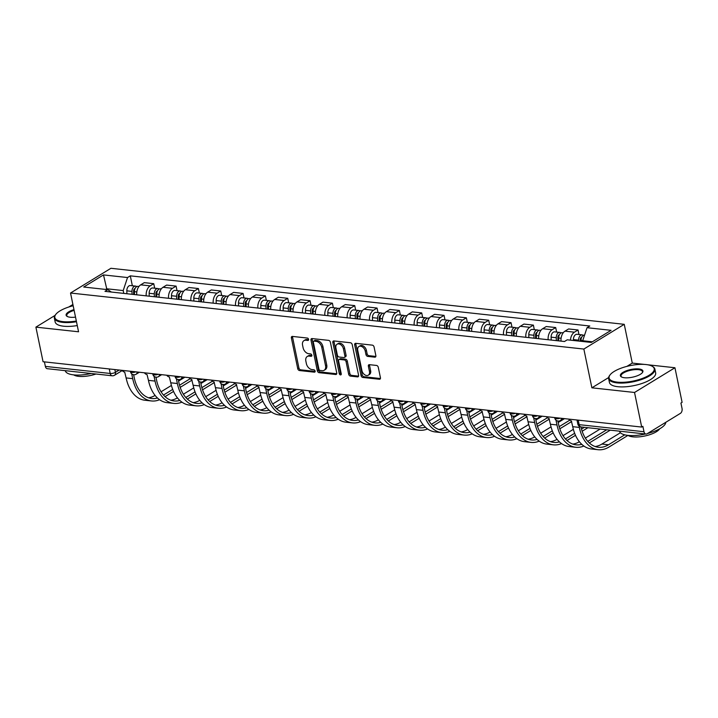 <?xml version="1.0" encoding="UTF-8"?>
<svg xmlns="http://www.w3.org/2000/svg" width="718" height="718" viewBox="0 0 718 718"><rect width="100%" height="100%" fill="white"/><g stroke="black" fill="none" stroke-linecap="round" stroke-linejoin="round"><path stroke-width="1.08" d="M308.596 339.354A1.301 0.889 -121.5 0 0 307.367 338.052L292.441 336.419A1.858 1.265 -121.5 0 0 291.822 336.545A1.858 1.265 -121.5 0 0 291.382 337.972L297.746 368.684A1.858 1.265 -121.5 0 0 299.505 370.542L314.43 372.175A1.301 0.889 -121.5 0 0 313.937 369.788L312.007 369.573A5.932 4.048 -121.5 0 1 306.38 363.622L305.85 361.064A5.932 4.048 -121.5 0 1 307.25 356.496A5.932 4.048 -121.5 0 1 309.216 356.101L311.145 356.308A1.301 0.889 -121.5 0 0 310.652 353.92L308.722 353.705A5.932 4.048 -121.5 0 1 303.095 347.754L302.565 345.196A5.932 4.048 -121.5 0 1 303.965 340.628A5.932 4.048 -121.5 0 1 305.931 340.233L307.86 340.44A1.301 0.889 -121.5 0 0 308.596 339.354M374.805 357.169A1.858 1.265 -121.5 0 0 375.424 357.043A1.858 1.265 -121.5 0 0 375.855 355.616L374.078 347A1.858 1.265 -121.5 0 0 372.319 345.143L355.733 343.33A1.858 1.265 -121.5 0 0 355.123 343.455A1.858 1.265 -121.5 0 0 354.683 344.882L361.046 375.595A1.858 1.265 -121.5 0 0 362.805 377.453L379.382 379.266A1.858 1.265 -121.5 0 0 380.001 379.14A1.858 1.265 -121.5 0 0 380.432 377.713L378.278 367.302A1.858 1.265 -121.5 0 0 376.519 365.444L369.429 364.672A1.858 1.265 -121.5 0 0 368.81 364.798A1.858 1.265 -121.5 0 0 368.37 366.225L369.447 371.385A4.954 3.384 -121.5 0 1 368.271 375.2A4.954 3.384 -121.5 0 1 361.926 370.56L357.735 350.348A4.954 3.384 -121.5 0 1 358.91 346.525A4.954 3.384 -121.5 0 1 365.256 351.165L365.956 354.539A1.858 1.265 -121.5 0 0 367.715 356.397L374.805 357.169L375.81 356.55M583.851 349.056L591.883 387.819L634.533 392.477L641.704 427.066L43.062 361.728L35.9 327.139L78.558 331.788L70.535 293.025L583.851 349.056L624.247 324.321L110.931 268.29L70.535 293.025M330.379 342.235A1.858 1.265 -121.5 0 0 328.62 340.368L312.043 338.564A1.858 1.265 -121.5 0 0 311.424 338.69A1.858 1.265 -121.5 0 0 310.984 340.117L317.347 370.829A1.858 1.265 -121.5 0 0 319.106 372.687L335.683 374.491A1.858 1.265 -121.5 0 0 336.302 374.374A1.858 1.265 -121.5 0 0 336.733 372.938L330.379 342.235M333.888 340.942L350.465 342.755A1.858 1.265 -121.5 0 1 352.224 344.613L358.587 375.326A1.858 1.265 -121.5 0 1 358.147 376.753A1.858 1.265 -121.5 0 1 357.537 376.878L350.438 376.106A1.858 1.265 -121.5 0 1 348.679 374.249L346.103 361.791A1.858 1.265 -121.5 0 0 344.344 359.933L339.632 359.422A1.858 1.265 -121.5 0 0 339.022 359.538A1.858 1.265 -121.5 0 0 338.582 360.974L341.265 373.934A1.301 0.889 -121.5 0 1 339.3 373.719L332.838 342.495A1.858 1.265 -121.5 0 1 333.269 341.068A1.858 1.265 -121.5 0 1 333.888 340.942M634.533 392.477L674.938 367.742L682.1 402.331L680.924 403.058L682.037 408.443A3.778 2.441 96.2 0 1 680.404 413.362L647.071 433.771A3.778 2.441 96.2 0 1 645.94 434.049L581.095 426.968A3.778 2.441 -83.8 0 1 579.148 424.661L643.992 431.733A3.778 2.441 96.2 0 0 645.94 434.049M644.405 364.412L632.28 363.084L624.247 324.321M674.938 367.742L647.519 364.753M641.704 427.066L642.879 426.348L643.992 431.733M109.271 368.953L110.204 373.468A3.778 2.441 -83.8 0 0 112.152 375.783L47.307 368.702A3.778 2.441 -83.8 0 1 45.36 366.395L110.204 373.468A3.778 1.292 -11.7 0 0 115.418 372.337L119.188 370.039M44.417 361.872L45.36 366.395M72.904 304.477L68.766 307.017M55.053 315.408L35.9 327.139M146.203 295.852A8.688 5.618 -83.8 0 1 150.161 285.872L140.71 284.84A8.688 5.618 96.2 0 0 136.752 294.82M140.71 284.84L144.3 282.641L153.751 283.673L154.684 288.196M150.161 285.872L153.751 283.673M177.023 290.637L176.081 286.105L166.63 285.082L163.04 287.281A8.688 5.618 96.2 0 0 159.082 297.252M168.533 298.284A8.688 5.618 -83.8 0 1 172.491 288.313L176.081 286.105M199.353 293.079L198.41 288.546L188.96 287.514L185.37 289.713A8.688 5.618 96.2 0 0 181.412 299.693M190.862 300.725A8.688 5.618 -83.8 0 1 194.82 290.745L198.41 288.546M221.683 295.511L220.74 290.987L211.298 289.955L207.699 292.154A8.688 5.618 96.2 0 0 203.741 302.134M213.192 303.158A8.688 5.618 -83.8 0 1 217.15 293.186L220.74 290.987M244.012 297.952L243.07 293.42L233.628 292.388L230.029 294.586A8.688 5.618 96.2 0 0 226.071 304.567M235.522 305.599A8.688 5.618 -83.8 0 1 239.48 295.619L243.07 293.42M266.342 300.384L265.4 295.861L255.958 294.829L252.368 297.028A8.688 5.618 96.2 0 0 248.401 307.008M257.852 308.04A8.688 5.618 -83.8 0 1 261.81 298.06L265.4 295.861M288.672 302.825L287.738 298.293L278.288 297.261L274.698 299.469A8.688 5.618 96.2 0 0 270.74 309.44M280.182 310.472A8.688 5.618 -83.8 0 1 284.14 300.492L287.738 298.293M311.002 305.267L310.068 300.734L300.618 299.702L297.028 301.901A8.688 5.618 96.2 0 0 293.07 311.881M302.511 312.913A8.688 5.618 -83.8 0 1 306.469 302.933L310.068 300.734M333.331 307.699L332.398 303.175L322.947 302.143L319.357 304.342A8.688 5.618 96.2 0 0 315.399 314.322M324.841 315.346A8.688 5.618 -83.8 0 1 328.808 305.374L332.398 303.175M355.661 310.14L354.728 305.608L345.277 304.576L341.687 306.774A8.688 5.618 96.2 0 0 337.729 316.755M347.18 317.787A8.688 5.618 -83.8 0 1 351.138 307.807L354.728 305.608M377.991 312.572L377.058 308.049L367.607 307.017L364.017 309.216A8.688 5.618 96.2 0 0 360.059 319.196M369.51 320.228A8.688 5.618 -83.8 0 1 373.468 310.248L377.058 308.049M400.33 315.014L399.387 310.481L389.937 309.449L386.347 311.657A8.688 5.618 96.2 0 0 382.389 321.628M391.84 322.66A8.688 5.618 -83.8 0 1 395.797 312.68L399.387 310.481M422.66 317.455L421.717 312.922L412.276 311.89L408.677 314.089A8.688 5.618 96.2 0 0 404.719 324.069M414.169 325.101A8.688 5.618 -83.8 0 1 418.127 315.121L421.717 312.922M444.989 319.887L444.047 315.364L434.605 314.331L431.006 316.53A8.688 5.618 96.2 0 0 427.048 326.51M436.499 327.534A8.688 5.618 -83.8 0 1 440.457 317.562L444.047 315.364M467.319 322.328L466.377 317.796L456.935 316.764L453.345 318.963A8.688 5.618 96.2 0 0 449.378 328.943M458.829 329.975A8.688 5.618 -83.8 0 1 462.787 319.995L466.377 317.796M489.649 324.76L488.716 320.237L479.265 319.205L475.675 321.404A8.688 5.618 96.2 0 0 471.717 331.384M481.159 332.416A8.688 5.618 -83.8 0 1 485.117 322.436L488.716 320.237M511.979 327.202L511.045 322.669L501.595 321.637L498.005 323.836A8.688 5.618 96.2 0 0 494.047 333.816M503.489 334.848A8.688 5.618 -83.8 0 1 507.446 324.868L511.045 322.669M534.309 329.634L533.375 325.11L523.925 324.078L520.335 326.277A8.688 5.618 96.2 0 0 516.377 336.257M525.818 337.289A8.688 5.618 -83.8 0 1 529.776 327.309L533.375 325.11M556.638 332.075L555.705 327.552L546.254 326.519L542.664 328.718A8.688 5.618 96.2 0 0 538.706 338.69M548.157 339.722A8.688 5.618 -83.8 0 1 552.115 329.75L555.705 327.552M578.968 334.516L578.035 329.984L568.584 328.952L564.994 331.151A8.688 5.618 96.2 0 0 561.036 341.131M570.46 340.161A8.688 5.618 -83.8 0 1 574.445 332.183L578.035 329.984M123.783 293.402L123.2 290.575L106.74 288.78L105.672 289.426M106.901 289.56L103.491 274.913L127.535 277.543L123.2 290.575M111.362 292.046L107.745 289.659L83.701 287.029L103.491 274.913M592.359 341.786L582.702 340.736L587.037 327.695L589.801 325.999L130.299 275.847L127.535 277.543M587.037 327.695L611.081 330.325L591.291 342.441L567.247 339.811L564.483 341.508L104.981 291.346L107.745 289.659M591.883 387.819L608.631 377.569M626.895 366.386L632.28 363.084M582.702 340.736L582.863 341.517M132.354 285.764L130.299 275.847M308.623 339.677L307.107 339.506A5.932 4.048 -121.5 0 0 305.141 339.91L303.965 340.628M307.25 356.496L308.426 355.778A5.932 4.048 -121.5 0 1 310.391 355.374L311.917 355.545M292.567 336.437A1.858 1.265 -121.5 0 0 292.567 337.254L298.921 367.966A1.858 1.265 -121.5 0 0 300.68 369.824L315.202 371.412M312.168 338.573A1.858 1.265 -121.5 0 0 312.168 339.39L318.523 370.102A1.858 1.265 -121.5 0 0 320.282 371.96L336.733 373.764M314.08 341.122A1.301 0.889 -121.5 0 0 313.344 342.208L318.927 369.16A1.301 0.889 -121.5 0 0 320.156 370.461L322.194 370.685A5.932 4.048 -121.5 0 0 324.159 370.291A5.932 4.048 -121.5 0 0 325.559 365.722L321.745 347.288A5.932 4.048 -121.5 0 0 316.117 341.337L314.08 341.122L315.256 340.395A1.301 0.889 -121.5 0 0 314.825 340.485L313.649 341.203M324.159 370.291L325.335 369.564A5.932 4.048 -121.5 0 0 326.735 364.995L325.559 365.722M315.256 340.395L317.293 340.619A5.932 4.048 -121.5 0 1 322.921 346.57L326.735 364.995M358.578 376.142L351.614 375.388L350.438 376.106M339.022 359.538L340.197 358.82A1.858 1.265 -121.5 0 1 340.817 358.695L345.52 359.206A1.858 1.265 -121.5 0 1 347.279 361.073L349.854 373.522A1.858 1.265 -121.5 0 0 351.614 375.388M334.023 340.96A1.858 1.265 -121.5 0 0 334.014 341.777L340.476 373.001A1.301 0.889 -121.5 0 0 341.301 374.159M343.428 348.867A4.954 3.384 -121.5 0 0 337.074 344.227A4.954 3.384 -121.5 0 0 335.907 348.042L337.379 355.168A1.858 1.265 -121.5 0 0 339.138 357.026L343.85 357.546A1.858 1.265 -121.5 0 0 344.461 357.42A1.858 1.265 -121.5 0 0 344.9 355.993L343.428 348.867L344.604 348.149A4.954 3.384 -121.5 0 0 338.259 343.509L337.074 344.227M344.461 357.42L345.636 356.693A1.858 1.265 -121.5 0 0 346.076 355.266L344.9 355.993M344.604 348.149L346.076 355.266M358.91 346.525L360.086 345.807A4.954 3.384 -121.5 0 1 366.431 350.447L367.131 353.812A1.858 1.265 -121.5 0 0 368.89 355.67L375.855 356.433M368.271 375.2L369.447 374.482A4.954 3.384 -121.5 0 0 370.623 370.667L369.447 371.385M369.555 364.681A1.858 1.265 -121.5 0 0 369.555 365.498L370.623 370.667M355.868 343.348A1.858 1.265 -121.5 0 0 355.859 344.164L362.222 374.877A1.858 1.265 -121.5 0 0 363.981 376.735L380.423 378.53M134.472 294.568L134.41 291.67A4.721 3.051 -83.8 0 1 138 286.374L138.942 286.482M133.647 294.479L133.584 291.095A2.262 1.463 -83.8 0 1 135.056 288.555M132.04 294.299L131.977 291.4A4.721 3.051 -83.8 0 1 135.567 286.114A4.721 3.051 -83.8 0 1 136.743 286.644M126.889 293.743L126.826 290.835A4.721 3.051 -83.8 0 1 130.416 285.549L135.567 286.114M122.051 370.344A3.778 2.576 -121.5 0 0 124.699 372.077L126.117 377.928A36.447 23.577 96.2 0 0 144.901 400.24L151.48 400.958A36.447 23.577 96.2 0 0 159.584 399.711M157.475 397.996A33.988 21.989 -83.8 0 1 151.749 398.517A33.988 21.989 -83.8 0 1 134.239 377.704L133.62 374.724M131.717 373.863L132.704 378.646A36.447 23.577 96.2 0 0 151.48 400.958M165.041 396.65L173.55 391.445M180.191 387.37L192.047 380.109M190.126 378.745L179.536 385.225M172.697 389.416L163.48 395.053M184.876 377.201L178.585 381.061M171.414 385.449L161.056 391.786M155.097 395.438A33.988 21.989 -83.8 0 1 148.5 397.772M156.802 297.01L156.748 294.102A4.721 3.051 -83.8 0 1 160.338 288.815L161.272 288.914M155.977 296.92L155.914 293.527A2.262 1.463 -83.8 0 1 157.386 290.996M154.37 296.74L154.307 293.841A4.721 3.051 -83.8 0 1 157.897 288.546A4.721 3.051 -83.8 0 1 159.073 289.076M149.218 296.175L149.156 293.276A4.721 3.051 -83.8 0 1 152.746 287.99L157.897 288.546M179.132 299.442L179.078 296.543A4.721 3.051 -83.8 0 1 182.668 291.257L183.602 291.355M178.306 299.352L178.243 295.969A2.262 1.463 -83.8 0 1 179.724 293.429M176.7 299.182L176.646 296.274A4.721 3.051 -83.8 0 1 180.227 290.987A4.721 3.051 -83.8 0 1 181.403 291.517M171.548 298.616L171.485 295.717A4.721 3.051 -83.8 0 1 175.075 290.422L180.227 290.987M144.381 372.786A3.778 2.576 -121.5 0 0 147.028 374.518L148.446 380.361A36.447 23.577 96.2 0 0 167.231 402.672L173.81 403.39A36.447 23.577 96.2 0 0 181.914 402.152M179.805 400.438A33.988 21.989 -83.8 0 1 174.079 400.958A33.988 21.989 -83.8 0 1 156.569 380.145L155.95 377.165M154.047 376.295L155.034 381.079A36.447 23.577 96.2 0 0 173.81 403.39M187.371 399.082L195.879 393.877M202.521 389.811L214.377 382.55M212.456 381.177L201.866 387.666M195.027 391.849L185.818 397.494M207.206 379.642L200.914 383.502M193.743 387.891L183.386 394.227M177.427 397.871A33.988 21.989 -83.8 0 1 170.83 400.213M166.711 375.227A3.778 2.576 -121.5 0 0 169.358 376.95L170.785 382.802A36.447 23.577 96.2 0 0 189.561 405.114L196.14 405.832A36.447 23.577 96.2 0 0 204.244 404.584M202.135 402.879A33.988 21.989 -83.8 0 1 196.409 403.39A33.988 21.989 -83.8 0 1 178.899 382.586L178.279 379.598M176.377 378.736L177.364 383.52A36.447 23.577 96.2 0 0 196.14 405.832M209.701 401.524L218.209 396.318M224.851 392.243L236.716 384.983M234.786 383.618L224.196 390.107M217.357 394.29L208.148 399.926M229.536 382.084L223.244 385.934M216.073 390.323L205.725 396.668M199.757 400.312A33.988 21.989 -83.8 0 1 193.16 402.645M73.164 305.751A23.039 7.862 -11.7 0 0 55.789 314.403A23.039 7.862 -11.7 0 0 63.022 321.637A23.039 7.862 -11.7 0 0 76.332 321.036M76.476 321.745A23.604 8.051 168.3 0 1 62.771 322.382A23.604 8.051 168.3 0 1 54.38 318.155A23.604 8.051 168.3 0 1 55.367 314.96L55.789 314.403M75.525 317.132A11.515 3.931 168.3 0 1 70.202 317.239A11.515 3.931 168.3 0 1 67.169 316.414A11.515 3.931 168.3 0 1 73.972 309.646M74.125 310.364A10.949 3.734 -11.7 0 0 66.774 315.588A10.949 3.734 -11.7 0 0 67.492 316.584M91.159 373.495A23.604 8.051 168.3 0 1 73.64 374.877A23.604 8.051 168.3 0 1 65.257 370.667M95.979 374.015A16.999 5.798 168.3 0 1 78.594 376.349A16.999 5.798 168.3 0 1 73.721 374.886M77.266 325.568A23.604 8.051 168.3 0 1 63.561 326.205A23.604 8.051 168.3 0 1 55.169 321.978L54.38 318.155M617.283 382.138A23.039 7.862 -11.7 0 0 645.554 377.129A23.039 7.862 -11.7 0 0 652.097 366.198A23.039 7.862 -11.7 0 0 646.02 364.547A23.039 7.862 -11.7 0 0 610.049 374.904A23.039 7.862 -11.7 0 0 617.283 382.138M652.097 366.198L652.707 366.548A23.604 8.051 168.3 0 1 654.87 369.079A23.604 8.051 168.3 0 1 642.386 379.221A23.604 8.051 168.3 0 1 617.031 382.882A23.604 8.051 168.3 0 1 608.64 378.655A23.604 8.051 168.3 0 1 609.627 375.469L610.049 374.904M624.463 377.74A11.515 3.931 168.3 0 1 621.429 376.914A11.515 3.931 168.3 0 1 624.696 371.457A11.515 3.931 168.3 0 1 638.832 368.944A11.515 3.931 168.3 0 1 642.448 372.561A11.515 3.931 168.3 0 1 624.463 377.74M642.215 372.848A10.949 3.734 -11.7 0 0 642.484 371.646A10.949 3.734 -11.7 0 0 638.589 369.68A10.949 3.734 -11.7 0 0 626.823 371.385A10.949 3.734 -11.7 0 0 621.034 376.088A10.949 3.734 -11.7 0 0 621.761 377.085M665.792 422.31A23.604 8.051 168.3 0 1 647.546 433.484M645.419 433.995A23.604 8.051 168.3 0 1 627.909 435.377A23.604 8.051 168.3 0 1 619.517 431.168M659.654 428.825A16.999 5.798 168.3 0 1 632.854 436.849A16.999 5.798 168.3 0 1 627.981 435.386L608.999 447.027A36.447 23.577 96.2 0 1 598.094 449.71L591.515 448.992A36.447 23.577 96.2 0 1 572.731 426.68L571.313 420.829A3.778 2.576 -121.5 0 1 568.665 419.097M654.87 369.079L655.66 372.902A23.604 8.051 168.3 0 1 643.175 383.044A23.604 8.051 168.3 0 1 617.83 386.706A23.604 8.051 168.3 0 1 609.438 382.479L608.64 378.655M201.462 301.883L201.408 298.984A4.721 3.051 -83.8 0 1 204.998 293.689L205.931 293.797M200.636 301.793L200.573 298.401A2.262 1.463 -83.8 0 1 202.054 295.87M199.03 301.614L198.976 298.715A4.721 3.051 -83.8 0 1 202.566 293.429A4.721 3.051 -83.8 0 1 203.732 293.949M193.878 301.057L193.815 298.149A4.721 3.051 -83.8 0 1 197.405 292.863L202.566 293.429M223.792 304.315L223.738 301.416A4.721 3.051 -83.8 0 1 227.328 296.13L228.261 296.229M222.975 304.226L222.903 300.842A2.262 1.463 -83.8 0 1 224.384 298.311M221.359 304.055L221.306 301.156A4.721 3.051 -83.8 0 1 224.896 295.861A4.721 3.051 -83.8 0 1 226.062 296.39M216.208 303.49L216.154 300.591A4.721 3.051 -83.8 0 1 219.744 295.304L224.896 295.861M246.121 306.757L246.068 303.858A4.721 3.051 -83.8 0 1 249.658 298.562L250.591 298.67M245.305 306.667L245.233 303.283A2.262 1.463 -83.8 0 1 246.714 300.743M243.689 306.487L243.635 303.588A4.721 3.051 -83.8 0 1 247.225 298.302A4.721 3.051 -83.8 0 1 248.401 298.823M238.538 305.931L238.484 303.023A4.721 3.051 -83.8 0 1 242.074 297.737L247.225 298.302M189.04 377.659A3.778 2.576 -121.5 0 0 191.688 379.391L193.115 385.234A36.447 23.577 96.2 0 0 211.891 407.555L218.478 408.273A36.447 23.577 96.2 0 0 226.574 407.025M224.465 405.311A33.988 21.989 -83.8 0 1 218.739 405.832A33.988 21.989 -83.8 0 1 201.228 385.019L200.609 382.039M198.707 381.168L199.694 385.961A36.447 23.577 96.2 0 0 218.478 408.273M232.031 403.965L240.539 398.75M247.18 394.685L259.045 387.424M257.116 386.06L246.525 392.54M239.695 396.722L230.478 402.367M251.874 384.516L245.574 388.375M238.403 392.764L228.055 399.1M222.095 402.744A33.988 21.989 -83.8 0 1 215.49 405.087M211.379 380.1A3.778 2.576 -121.5 0 0 214.018 381.832L215.445 387.675A36.447 23.577 96.2 0 0 234.221 409.987L240.808 410.705A36.447 23.577 96.2 0 0 248.904 409.457M246.795 407.752A33.988 21.989 -83.8 0 1 241.069 408.264A33.988 21.989 -83.8 0 1 223.558 387.46L222.939 384.48M221.036 383.609L222.024 388.393A36.447 23.577 96.2 0 0 240.808 410.705M254.36 406.397L262.869 401.191M269.51 397.126L281.375 389.865M279.446 388.492L268.855 394.981M262.025 399.163L252.808 404.808M274.204 386.957L267.904 390.807M260.733 395.196L250.385 401.541M244.425 405.185A33.988 21.989 -83.8 0 1 237.82 407.519M233.709 382.532A3.778 2.576 -121.5 0 0 236.357 384.265L237.775 390.116A36.447 23.577 96.2 0 0 256.55 412.428L263.138 413.146A36.447 23.577 96.2 0 0 271.242 411.899M269.124 410.184A33.988 21.989 -83.8 0 1 263.398 410.705A33.988 21.989 -83.8 0 1 245.888 389.892L245.269 386.912M243.366 386.051L244.362 390.834A36.447 23.577 96.2 0 0 263.138 413.146M276.699 408.838L285.199 403.633M291.84 399.558L303.705 392.297M301.775 390.933L291.185 397.413M284.355 401.604L275.138 407.241M296.534 389.389L290.234 393.249M283.063 397.637L272.714 403.974M266.755 407.627A33.988 21.989 -83.8 0 1 260.149 409.96M268.46 309.198L268.397 306.29A4.721 3.051 -83.8 0 1 271.987 301.004L272.921 301.102M267.635 309.108L267.563 305.715A2.262 1.463 -83.8 0 1 269.044 303.184M266.019 308.928L265.965 306.03A4.721 3.051 -83.8 0 1 269.555 300.734A4.721 3.051 -83.8 0 1 270.731 301.264M260.867 308.363L260.814 305.464A4.721 3.051 -83.8 0 1 264.404 300.178L269.555 300.734M256.039 384.974A3.778 2.576 -121.5 0 0 258.686 386.706L260.104 392.549A36.447 23.577 96.2 0 0 278.88 414.86L285.468 415.578A36.447 23.577 96.2 0 0 293.572 414.34M291.454 412.626A33.988 21.989 -83.8 0 1 285.737 413.137A33.988 21.989 -83.8 0 1 268.218 392.333L267.599 389.353M265.696 388.483L266.692 393.267A36.447 23.577 96.2 0 0 285.468 415.578M299.029 411.27L307.528 406.065M314.179 401.999L326.035 394.738M324.114 393.365L313.515 399.854M306.685 404.037L297.467 409.682M318.864 391.831L312.563 395.69M305.401 400.079L295.044 406.415M289.085 410.059A33.988 21.989 -83.8 0 1 282.479 412.401M290.79 311.63L290.727 308.731A4.721 3.051 -83.8 0 1 294.317 303.445L295.251 303.543M289.964 311.54L289.892 308.157A2.262 1.463 -83.8 0 1 291.373 305.617M288.358 311.37L288.295 308.462A4.721 3.051 -83.8 0 1 291.885 303.175A4.721 3.051 -83.8 0 1 293.061 303.705M283.197 310.804L283.143 307.905A4.721 3.051 -83.8 0 1 286.733 302.61L291.885 303.175M278.369 387.406A3.778 2.576 -121.5 0 0 281.016 389.138L282.434 394.99A36.447 23.577 96.2 0 0 301.21 417.302L307.798 418.02A36.447 23.577 96.2 0 0 315.902 416.772M313.793 415.058A33.988 21.989 -83.8 0 1 308.067 415.578A33.988 21.989 -83.8 0 1 290.548 394.765L289.937 391.786M288.026 390.924L289.022 395.708A36.447 23.577 96.2 0 0 307.798 418.02M321.359 413.712L329.858 408.506M336.509 404.431L348.365 397.171M346.444 395.806L335.853 402.295M329.015 406.478L319.797 412.114M341.194 394.272L334.893 398.122M327.731 402.511L317.374 408.847M311.415 412.5A33.988 21.989 -83.8 0 1 304.809 414.833M313.12 314.071L313.057 311.163A4.721 3.051 -83.8 0 1 316.647 305.877L317.58 305.985M312.294 313.981L312.222 310.589A2.262 1.463 -83.8 0 1 313.703 308.058M310.688 313.802L310.625 310.903A4.721 3.051 -83.8 0 1 314.215 305.617A4.721 3.051 -83.8 0 1 315.39 306.137M305.527 313.245L305.473 310.338A4.721 3.051 -83.8 0 1 309.063 305.051L314.215 305.617M300.698 389.847A3.778 2.576 -121.5 0 0 303.346 391.579L304.764 397.422A36.447 23.577 96.2 0 0 323.54 419.734L330.127 420.461A36.447 23.577 96.2 0 0 338.232 419.213M336.123 417.499A33.988 21.989 -83.8 0 1 330.397 418.02A33.988 21.989 -83.8 0 1 312.877 397.207L312.267 394.227M310.356 393.356L311.352 398.149A36.447 23.577 96.2 0 0 330.127 420.461M343.689 416.144L352.188 410.938M358.838 406.873L370.694 399.612M368.774 398.248L358.183 404.728M351.344 408.91L342.127 414.555M363.523 396.704L357.232 400.563M350.061 404.952L339.704 411.288M333.744 414.932A33.988 21.989 -83.8 0 1 327.148 417.275M335.45 316.503L335.387 313.604A4.721 3.051 -83.8 0 1 338.977 308.318L339.919 308.417M334.624 316.414L334.561 313.03A2.262 1.463 -83.8 0 1 336.033 310.499M333.017 316.243L332.955 313.335A4.721 3.051 -83.8 0 1 336.545 308.049A4.721 3.051 -83.8 0 1 337.72 308.578M327.866 315.678L327.803 312.779A4.721 3.051 -83.8 0 1 331.393 307.492L336.545 308.049M323.028 392.288A3.778 2.576 -121.5 0 0 325.676 394.02L327.094 399.863A36.447 23.577 96.2 0 0 345.87 422.175L352.457 422.893A36.447 23.577 96.2 0 0 360.562 421.645M358.453 419.94A33.988 21.989 -83.8 0 1 352.726 420.452A33.988 21.989 -83.8 0 1 335.216 399.648L334.597 396.668M332.694 395.797L333.682 400.581A36.447 23.577 96.2 0 0 352.457 422.893M366.018 418.585L374.527 413.38M381.168 409.314L393.024 402.053M391.104 400.68L380.513 407.169M373.674 411.351L364.457 416.996M385.853 399.145L379.562 402.995M372.391 407.384L362.034 413.73M356.074 417.373A33.988 21.989 -83.8 0 1 349.478 419.707M357.779 318.945L357.726 316.046A4.721 3.051 -83.8 0 1 361.316 310.75L362.249 310.858M356.954 318.855L356.891 315.471A2.262 1.463 -83.8 0 1 358.363 312.931M355.347 318.675L355.284 315.776A4.721 3.051 -83.8 0 1 358.874 310.49A4.721 3.051 -83.8 0 1 360.05 311.011M350.196 318.119L350.133 315.211A4.721 3.051 -83.8 0 1 353.723 309.925L358.874 310.49M345.358 394.721A3.778 2.576 -121.5 0 0 348.006 396.453L349.424 402.304A36.447 23.577 96.2 0 0 368.208 424.616L374.787 425.334A36.447 23.577 96.2 0 0 382.891 424.087M380.782 422.372A33.988 21.989 -83.8 0 1 375.056 422.893A33.988 21.989 -83.8 0 1 357.546 402.08L356.927 399.1M355.024 398.239L356.011 403.022A36.447 23.577 96.2 0 0 374.787 425.334M388.348 421.026L396.857 415.812M403.498 411.746L415.354 404.485M413.433 403.121L402.843 409.601M396.004 413.783L386.796 419.429M408.183 401.577L401.892 405.437M394.721 409.825L384.363 416.162M378.404 419.815A33.988 21.989 -83.8 0 1 371.807 422.148M380.109 321.386L380.055 318.478A4.721 3.051 -83.8 0 1 383.645 313.192L384.579 313.29M379.284 321.296L379.221 317.903A2.262 1.463 -83.8 0 1 380.702 315.373M377.677 321.117L377.614 318.218A4.721 3.051 -83.8 0 1 381.204 312.922A4.721 3.051 -83.8 0 1 382.38 313.452M372.525 320.551L372.462 317.652A4.721 3.051 -83.8 0 1 376.053 312.366L381.204 312.922M367.688 397.162A3.778 2.576 -121.5 0 0 370.335 398.894L371.753 404.737A36.447 23.577 96.2 0 0 390.538 427.048L397.117 427.766A36.447 23.577 96.2 0 0 405.221 426.528M403.112 424.814A33.988 21.989 -83.8 0 1 397.386 425.325A33.988 21.989 -83.8 0 1 379.876 404.521L379.257 401.541M377.354 400.671L378.341 405.455A36.447 23.577 96.2 0 0 397.117 427.766M410.678 423.458L419.186 418.253M425.828 414.187L437.693 406.926M435.763 405.553L425.173 412.042M418.334 416.225L409.125 421.87M430.513 404.019L424.221 407.878M417.05 412.267L406.702 418.603M400.734 422.247A33.988 21.989 -83.8 0 1 394.137 424.58M402.439 323.818L402.385 320.919A4.721 3.051 -83.8 0 1 405.975 315.633L406.909 315.732M401.613 323.728L401.55 320.345A2.262 1.463 -83.8 0 1 403.031 317.805M400.007 323.558L399.953 320.65A4.721 3.051 -83.8 0 1 403.543 315.364A4.721 3.051 -83.8 0 1 404.71 315.893M394.855 322.992L394.792 320.093A4.721 3.051 -83.8 0 1 398.382 314.798L403.543 315.364M390.018 399.594A3.778 2.576 -121.5 0 0 392.665 401.326L394.092 407.178A36.447 23.577 96.2 0 0 412.868 429.49L419.447 430.208A36.447 23.577 96.2 0 0 427.551 428.96M425.442 427.246A33.988 21.989 -83.8 0 1 419.716 427.766A33.988 21.989 -83.8 0 1 402.206 406.953L401.586 403.974M399.684 403.112L400.671 407.896A36.447 23.577 96.2 0 0 419.447 430.208M433.008 425.9L441.516 420.694M448.158 416.619L460.023 409.359M458.093 407.995L447.502 414.474M440.672 418.666L431.455 424.302M452.852 406.46L446.551 410.31M439.38 414.699L429.032 421.035M423.073 424.688A33.988 21.989 -83.8 0 1 416.467 427.022M424.769 326.259L424.715 323.351A4.721 3.051 -83.8 0 1 428.305 318.065L429.238 318.173M423.952 326.169L423.88 322.777A2.262 1.463 -83.8 0 1 425.361 320.246M422.337 325.99L422.283 323.091A4.721 3.051 -83.8 0 1 425.873 317.805A4.721 3.051 -83.8 0 1 427.039 318.325M417.185 325.425L417.131 322.526A4.721 3.051 -83.8 0 1 420.721 317.239L425.873 317.805M412.347 402.035A3.778 2.576 -121.5 0 0 414.995 403.767L416.422 409.61A36.447 23.577 96.2 0 0 435.198 431.922L441.785 432.649A36.447 23.577 96.2 0 0 449.881 431.401M447.772 429.687A33.988 21.989 -83.8 0 1 442.046 430.208A33.988 21.989 -83.8 0 1 424.535 409.395L423.916 406.415M422.013 405.544L423.001 410.328A36.447 23.577 96.2 0 0 441.785 432.649M455.338 428.332L463.846 423.126M470.487 419.061L482.352 411.8M480.423 410.427L469.832 416.916M463.002 421.098L453.785 426.743M475.181 408.892L468.881 412.751M461.71 417.14L451.362 423.476M445.402 427.12A33.988 21.989 -83.8 0 1 438.797 429.463M447.099 328.691L447.045 325.792A4.721 3.051 -83.8 0 1 450.635 320.506L451.568 320.605M446.282 328.602L446.21 325.218A2.262 1.463 -83.8 0 1 447.691 322.687M444.666 328.431L444.613 325.523A4.721 3.051 -83.8 0 1 448.203 320.237A4.721 3.051 -83.8 0 1 449.378 320.766M439.515 327.866L439.461 324.967A4.721 3.051 -83.8 0 1 443.051 319.672L448.203 320.237M434.686 404.476A3.778 2.576 -121.5 0 0 437.334 406.209L438.752 412.051A36.447 23.577 96.2 0 0 457.528 434.363L464.115 435.081A36.447 23.577 96.2 0 0 472.22 433.834M470.102 432.128A33.988 21.989 -83.8 0 1 464.375 432.64A33.988 21.989 -83.8 0 1 446.865 411.836L446.246 408.856M444.343 407.986L445.331 412.769A36.447 23.577 96.2 0 0 464.115 435.081M477.667 430.773L486.176 425.568M492.817 421.502L504.682 414.241M502.753 412.868L492.162 419.357M485.332 423.539L476.115 429.184M497.511 411.333L491.211 415.183M484.04 419.572L473.692 425.918M467.732 429.561A33.988 21.989 -83.8 0 1 461.127 431.895M469.437 331.133L469.375 328.234A4.721 3.051 -83.8 0 1 472.965 322.938L473.898 323.046M468.612 331.043L468.54 327.659A2.262 1.463 -83.8 0 1 470.021 325.119M466.996 330.863L466.942 327.964A4.721 3.051 -83.8 0 1 470.532 322.678A4.721 3.051 -83.8 0 1 471.708 323.199M461.845 330.307L461.791 327.399A4.721 3.051 -83.8 0 1 465.381 322.113L470.532 322.678M457.016 406.909A3.778 2.576 -121.5 0 0 459.664 408.641L461.082 414.492A36.447 23.577 96.2 0 0 479.857 436.804L486.445 437.522A36.447 23.577 96.2 0 0 494.549 436.275M492.431 434.561A33.988 21.989 -83.8 0 1 486.705 435.081A33.988 21.989 -83.8 0 1 469.195 414.268L468.576 411.288M466.673 410.427L467.669 415.21A36.447 23.577 96.2 0 0 486.445 437.522M500.006 433.214L508.506 428M515.156 423.934L527.012 416.673M525.091 415.309L514.492 421.789M507.662 425.971L498.445 431.617M519.841 413.765L513.541 417.625M506.378 422.013L496.021 428.35M490.062 432.003A33.988 21.989 -83.8 0 1 483.456 434.336M491.767 333.574L491.704 330.666A4.721 3.051 -83.8 0 1 495.294 325.38L496.228 325.478M490.941 333.484L490.87 330.092A2.262 1.463 -83.8 0 1 492.351 327.561M489.326 333.305L489.272 330.406A4.721 3.051 -83.8 0 1 492.862 325.11A4.721 3.051 -83.8 0 1 494.038 325.64M484.174 332.739L484.12 329.84A4.721 3.051 -83.8 0 1 487.71 324.554L492.862 325.11M479.346 409.35A3.778 2.576 -121.5 0 0 481.993 411.082L483.411 416.925A36.447 23.577 96.2 0 0 502.187 439.236L508.775 439.954A36.447 23.577 96.2 0 0 516.879 438.716M514.77 437.002A33.988 21.989 -83.8 0 1 509.044 437.513A33.988 21.989 -83.8 0 1 491.525 416.709L490.915 413.73M489.003 412.859L489.999 417.643A36.447 23.577 96.2 0 0 508.775 439.954M522.336 435.646L530.835 430.441M537.486 426.375L549.342 419.115M547.421 417.741L536.822 424.23M529.992 428.413L520.774 434.058M542.171 416.207L535.87 420.057M528.708 424.455L518.351 430.791M512.392 434.435A33.988 21.989 -83.8 0 1 505.786 436.768M514.097 336.006L514.034 333.107A4.721 3.051 -83.8 0 1 517.624 327.821L518.558 327.92M513.271 335.916L513.199 332.533A2.262 1.463 -83.8 0 1 514.68 329.993M511.665 335.746L511.602 332.838A4.721 3.051 -83.8 0 1 515.192 327.552A4.721 3.051 -83.8 0 1 516.368 328.081M506.504 335.18L506.45 332.281A4.721 3.051 -83.8 0 1 510.04 326.986L515.192 327.552M501.676 411.782A3.778 2.576 -121.5 0 0 504.323 413.514L505.741 419.366A36.447 23.577 96.2 0 0 524.517 441.678L531.105 442.396A36.447 23.577 96.2 0 0 539.209 441.148M537.1 439.434A33.988 21.989 -83.8 0 1 531.374 439.954A33.988 21.989 -83.8 0 1 513.855 419.141L513.244 416.162M511.333 415.3L512.329 420.084A36.447 23.577 96.2 0 0 531.105 442.396M544.666 438.088L553.165 432.882M559.816 428.808L571.672 421.547M569.751 420.183L559.16 426.663M552.322 430.854L543.104 436.49M564.501 418.648L558.209 422.498M551.038 426.887L540.681 433.223M534.722 436.876A33.988 21.989 -83.8 0 1 528.125 439.21M536.427 338.447L536.364 335.539A4.721 3.051 -83.8 0 1 539.954 330.253L540.896 330.361M535.601 338.357L535.538 334.965A2.262 1.463 -83.8 0 1 537.01 332.434M533.995 338.178L533.932 335.279A4.721 3.051 -83.8 0 1 537.522 329.993A4.721 3.051 -83.8 0 1 538.697 330.513M528.843 337.613L528.78 334.714A4.721 3.051 -83.8 0 1 532.37 329.427L537.522 329.993M524.005 414.223A3.778 2.576 -121.5 0 0 526.653 415.955L528.071 421.798A36.447 23.577 96.2 0 0 546.847 444.11L553.434 444.837A36.447 23.577 96.2 0 0 561.539 443.589M559.43 441.875A33.988 21.989 -83.8 0 1 553.704 442.396A33.988 21.989 -83.8 0 1 536.193 421.583L535.574 418.603M533.671 417.732L534.659 422.516A36.447 23.577 96.2 0 0 553.434 444.837M566.996 440.52L575.504 435.314M582.145 431.249L587.916 427.713M584.38 427.327L581.49 429.104M574.651 433.286L565.434 438.931M573.368 429.328L563.011 435.664M557.051 439.308A33.988 21.989 -83.8 0 1 550.455 441.651M558.757 340.879L558.694 337.981A4.721 3.051 -83.8 0 1 562.284 332.694L563.226 332.793M557.931 340.79L557.868 337.406A2.262 1.463 -83.8 0 1 559.34 334.875M556.324 340.619L556.262 337.711A4.721 3.051 -83.8 0 1 559.852 332.425A4.721 3.051 -83.8 0 1 561.027 332.955M551.173 340.054L551.11 337.155A4.721 3.051 -83.8 0 1 554.7 331.86L559.852 332.425M546.335 416.664A3.778 2.576 -121.5 0 0 548.983 418.397L550.401 424.239A36.447 23.577 96.2 0 0 569.186 446.551L575.764 447.269A36.447 23.577 96.2 0 0 583.869 446.022M581.76 444.316A33.988 21.989 -83.8 0 1 576.033 444.828A33.988 21.989 -83.8 0 1 558.523 424.024L557.904 421.035M556.001 420.174L556.989 424.957A36.447 23.577 96.2 0 0 575.764 447.269M589.325 442.961L610.246 430.154M606.719 429.768L587.764 441.373M600.131 429.05L585.341 438.106M579.381 441.749A33.988 21.989 -83.8 0 1 572.784 444.083M581.05 341.319L581.033 340.422A4.721 3.051 -83.8 0 1 584.56 335.126M580.225 341.229L580.198 339.838A2.262 1.463 -83.8 0 1 581.679 337.307M578.609 341.05L578.591 340.152A4.721 3.051 -83.8 0 1 582.181 334.866A4.721 3.051 -83.8 0 1 583.357 335.387M573.458 340.494L573.44 339.587A4.721 3.051 -83.8 0 1 577.03 334.301L582.181 334.866M579.049 426.088L579.318 427.398A36.447 23.577 96.2 0 0 598.094 449.71M624.75 434.839L608.532 444.765A33.988 21.989 -83.8 0 1 598.363 447.269A33.988 21.989 -83.8 0 1 580.961 426.95M620.415 432.739L601.944 444.047A33.988 21.989 -83.8 0 1 595.114 446.524M114.844 369.564L115.418 372.337A3.778 2.576 -121.5 0 1 114.53 375.254L122.213 370.551M552.115 329.75L542.664 328.718M529.776 327.309L520.335 326.277M507.446 324.868L498.005 323.836M485.117 322.436L475.675 321.404M462.787 319.995L453.345 318.963M440.457 317.562L431.006 316.53M418.127 315.121L408.677 314.089M395.797 312.68L386.347 311.657M373.468 310.248L364.017 309.216M351.138 307.807L341.687 306.774M328.808 305.374L319.357 304.342M306.469 302.933L297.028 301.901M284.14 300.492L274.698 299.469M261.81 298.06L252.368 297.028M239.48 295.619L230.029 294.586M217.15 293.186L207.699 292.154M194.82 290.745L185.37 289.713M172.491 288.313L163.04 287.281M574.445 332.183L564.994 331.151M130.371 371.251L130.47 371.753A3.778 1.292 -11.7 0 0 135.846 371.852M137.12 371.996A3.778 2.576 58.5 0 1 136.142 374.213L139.364 372.238M152.701 373.692L152.799 374.195A3.778 1.292 -11.7 0 0 158.184 374.293M175.03 376.133L175.129 376.627A3.778 1.292 -11.7 0 0 180.514 376.726M197.36 378.565L197.459 379.068A3.778 1.292 -11.7 0 0 202.844 379.167M219.69 381.007L219.798 381.509A3.778 1.292 -11.7 0 0 225.174 381.608M242.02 383.439L242.128 383.942A3.778 1.292 -11.7 0 0 247.504 384.04M264.35 385.88L264.457 386.383A3.778 1.292 -11.7 0 0 269.833 386.481M286.679 388.321L286.787 388.815A3.778 1.292 -11.7 0 0 292.163 388.914M309.009 390.754L309.117 391.256A3.778 1.292 -11.7 0 0 314.493 391.355M331.348 393.195L331.447 393.697A3.778 1.292 -11.7 0 0 336.823 393.787M353.678 395.627L353.777 396.13A3.778 1.292 -11.7 0 0 359.162 396.228M376.008 398.068L376.106 398.571A3.778 1.292 -11.7 0 0 381.491 398.669M398.337 400.509L398.436 401.003A3.778 1.292 -11.7 0 0 403.821 401.102M420.667 402.942L420.775 403.444A3.778 1.292 -11.7 0 0 426.151 403.543M442.997 405.383L443.105 405.885A3.778 1.292 -11.7 0 0 448.481 405.975M465.327 407.815L465.435 408.318A3.778 1.292 -11.7 0 0 470.811 408.416M487.657 410.256L487.764 410.759A3.778 1.292 -11.7 0 0 493.14 410.858M509.986 412.697L510.094 413.191A3.778 1.292 -11.7 0 0 515.47 413.29M532.325 415.13L532.424 415.632A3.778 1.292 -11.7 0 0 537.8 415.731M554.655 417.571L554.754 418.073A3.778 1.292 -11.7 0 0 560.13 418.163M159.45 374.428A3.778 2.576 58.5 0 1 158.472 376.645L161.694 374.67M181.78 376.869A3.778 2.576 58.5 0 1 180.801 379.086L184.023 377.112M204.109 379.301A3.778 2.576 58.5 0 1 203.131 381.527L206.353 379.553M226.439 381.743A3.778 2.576 58.5 0 1 225.461 383.959L228.692 381.985M248.769 384.184A3.778 2.576 58.5 0 1 247.791 386.401L251.022 384.426M271.099 386.616A3.778 2.576 58.5 0 1 270.13 388.833L273.352 386.858M293.438 389.057A3.778 2.576 58.5 0 1 292.459 391.274L295.681 389.3M315.767 391.489A3.778 2.576 58.5 0 1 314.789 393.715L318.011 391.741M338.097 393.931A3.778 2.576 58.5 0 1 337.119 396.148L340.341 394.173M360.427 396.372A3.778 2.576 58.5 0 1 359.449 398.589L362.671 396.614M382.757 398.804A3.778 2.576 58.5 0 1 381.779 401.021L385.001 399.046M405.087 401.245A3.778 2.576 58.5 0 1 404.108 403.462L407.33 401.488M427.416 403.678A3.778 2.576 58.5 0 1 426.438 405.903L429.66 403.929M449.746 406.119A3.778 2.576 58.5 0 1 448.768 408.336L451.999 406.361M472.076 408.551A3.778 2.576 58.5 0 1 471.107 410.777L474.329 408.802M494.415 410.992A3.778 2.576 58.5 0 1 493.437 413.209L496.659 411.234M516.745 413.433A3.778 2.576 58.5 0 1 515.766 415.65L518.988 413.676M539.074 415.866A3.778 2.576 58.5 0 1 538.096 418.082L541.318 416.117M561.404 418.307A3.778 2.576 58.5 0 1 560.426 420.524L563.648 418.549M578.214 420.138L579.148 424.661A3.778 1.292 -11.7 0 1 577.81 423.979A3.778 3.778 0 0 0 581.095 426.968M307.107 339.506L305.931 340.233M311.854 355.877L311.145 356.308M310.391 355.374L309.216 356.101M315.139 371.744L314.43 372.175M300.68 369.824L299.505 370.542M298.921 367.966L297.746 368.684M292.567 337.254L291.382 337.972M308.569 340.009L307.86 340.44M336.688 373.881L335.683 374.491M320.282 371.96L319.106 372.687M318.523 370.102L317.347 370.829M312.168 339.39L310.984 340.117M322.921 346.57L321.745 347.288M317.293 340.619L316.117 341.337M358.542 376.268L357.537 376.878M349.854 373.522L348.679 374.249M347.279 361.073L346.103 361.791M345.52 359.206L344.344 359.933M340.817 358.695L339.632 359.422M340.476 373.001L339.3 373.719M334.014 341.777L332.838 342.495M368.89 355.67L367.715 356.397M367.131 353.812L365.956 354.539M366.431 350.447L365.256 351.165M369.555 365.498L368.37 366.225M380.387 378.646L379.382 379.266M363.981 376.735L362.805 377.453M362.222 374.877L361.046 375.595M355.859 344.164L354.683 344.882M134.41 291.67L136.815 291.93M133.862 289.659L134.634 289.74M126.826 290.835L131.977 291.4M132.704 378.646L126.117 377.928M156.748 294.102L159.145 294.371M156.192 292.091L156.964 292.181M149.156 293.276L154.307 293.841M179.078 296.543L181.474 296.803M178.522 294.533L179.294 294.613M171.485 295.717L176.646 296.274M155.034 381.079L148.446 380.361M177.364 383.52L170.785 382.802M201.408 298.984L203.804 299.244M200.861 296.965L201.632 297.055M193.815 298.149L198.976 298.715M223.738 301.416L226.134 301.677M223.19 299.406L223.962 299.487M216.154 300.591L221.306 301.156M246.068 303.858L248.473 304.118M245.52 301.847L246.292 301.928M238.484 303.023L243.635 303.588M199.694 385.961L193.115 385.234M222.024 388.393L215.445 387.675M244.362 390.834L237.775 390.116M268.397 306.29L270.803 306.559M267.85 304.279L268.622 304.369M260.814 305.464L265.965 306.03M266.692 393.267L260.104 392.549M290.727 308.731L293.132 308.991M290.18 306.721L290.952 306.801M283.143 307.905L288.295 308.462M289.022 395.708L282.434 394.99M313.057 311.163L315.462 311.433M312.51 309.153L313.281 309.243M305.473 310.338L310.625 310.903M311.352 398.149L304.764 397.422M335.387 313.604L337.792 313.865M334.839 311.594L335.611 311.675M327.803 312.779L332.955 313.335M333.682 400.581L327.094 399.863M357.726 316.046L360.122 316.306M357.169 314.035L357.941 314.116M350.133 315.211L355.284 315.776M356.011 403.022L349.424 402.304M380.055 318.478L382.452 318.738M379.499 316.467L380.271 316.557M372.462 317.652L377.614 318.218M378.341 405.455L371.753 404.737M402.385 320.919L404.781 321.179M401.838 318.909L402.601 318.989M394.792 320.093L399.953 320.65M400.671 407.896L394.092 407.178M424.715 323.351L427.111 323.621M424.167 321.341L424.939 321.431M417.131 322.526L422.283 323.091M423.001 410.328L416.422 409.61M447.045 325.792L449.45 326.053M446.497 323.782L447.269 323.863M439.461 324.967L444.613 325.523M445.331 412.769L438.752 412.051M469.375 328.234L471.78 328.494M468.827 326.223L469.599 326.304M461.791 327.399L466.942 327.964M467.669 415.21L461.082 414.492M491.704 330.666L494.11 330.926M491.157 328.656L491.929 328.745M484.12 329.84L489.272 330.406M489.999 417.643L483.411 416.925M514.034 333.107L516.439 333.367M513.487 331.097L514.259 331.178M506.45 332.281L511.602 332.838M512.329 420.084L505.741 419.366M536.364 335.539L538.769 335.809M535.816 333.529L536.588 333.619M528.78 334.714L533.932 335.279M534.659 422.516L528.071 421.798M558.694 337.981L561.099 338.241M558.146 335.97L558.918 336.051M551.11 337.155L556.262 337.711M556.989 424.957L550.401 424.239M581.033 340.422L582.738 340.601M580.476 338.411L581.248 338.492M573.44 339.587L578.591 340.152M579.318 427.398L572.731 426.68M608.532 444.765L601.944 444.047M130.47 371.753A3.778 3.778 0 0 0 136.142 374.213M152.799 374.195A3.778 3.778 0 0 0 158.472 376.645M175.129 376.627A3.778 3.778 0 0 0 180.801 379.086M197.459 379.068A3.778 3.778 0 0 0 203.131 381.527M219.798 381.509A3.778 3.778 0 0 0 225.461 383.959M242.128 383.942A3.778 3.778 0 0 0 247.791 386.401M264.457 386.383A3.778 3.778 0 0 0 270.13 388.833M286.787 388.815A3.778 3.778 0 0 0 292.459 391.274M309.117 391.256A3.778 3.778 0 0 0 314.789 393.715M331.447 393.697A3.778 3.778 0 0 0 337.119 396.148M353.777 396.13A3.778 3.778 0 0 0 359.449 398.589M376.106 398.571A3.778 3.778 0 0 0 381.779 401.021M398.436 401.003A3.778 3.778 0 0 0 404.108 403.462M420.775 403.444A3.778 3.778 0 0 0 426.438 405.903M443.105 405.885A3.778 3.778 0 0 0 448.768 408.336M465.435 408.318A3.778 3.778 0 0 0 471.107 410.777M487.764 410.759A3.778 3.778 0 0 0 493.437 413.209M510.094 413.191A3.778 3.778 0 0 0 515.766 415.65M532.424 415.632A3.778 3.778 0 0 0 538.096 418.082M554.754 418.073A3.778 3.778 0 0 0 560.426 420.524M576.985 420.003L577.81 423.979M112.152 375.783A3.778 3.778 0 0 0 114.53 375.254"/></g></svg>
